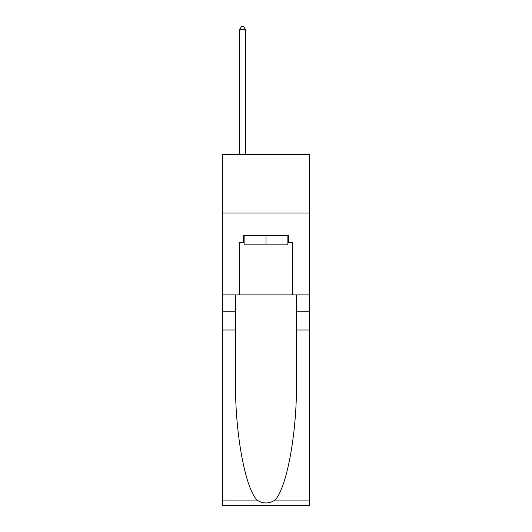 <?xml version="1.0" encoding="UTF-8"?>
<svg xmlns="http://www.w3.org/2000/svg" width="532" height="532" viewBox="0 0 532 532"><rect width="100%" height="100%" fill="white"/><g stroke="black" fill="none" stroke-linecap="round" stroke-linejoin="round"><path stroke-width="0.8" d="M309.272 213.019L309.272 154.546L222.728 154.546L222.728 213.019L309.272 213.019L309.272 294.888L292.314 294.888L292.314 242.492L288.57 242.492L288.57 235.477L243.43 235.477L243.43 242.492L244.128 242.492M287.872 235.477L287.872 244.833L244.128 244.833L244.128 235.477M266 235.477L266 244.833M275.051 500.067L309.272 500.067L309.272 505.4L222.728 505.4L222.728 329.973L235.536 329.973L235.536 382.129C234.911 431.977 245.026 487.664 256.949 500.067C262.981 503.91 269.012 503.91 275.051 500.067C286.974 487.664 297.089 431.977 296.464 382.129L296.464 294.888M296.464 329.973L309.272 329.973L309.272 294.888M222.728 329.973L222.728 213.019M235.536 294.888L235.536 329.973M309.272 500.067L309.272 329.973M222.728 294.888L239.686 294.888L239.686 242.492L243.43 242.492M239.686 294.888L292.314 294.888M287.872 242.492L288.57 242.492M245.531 154.546L245.531 29.639L239.686 29.639L239.686 154.546M239.686 29.639L241.442 26.6L243.782 26.6L245.531 29.639M296.464 311.26L309.272 311.26M235.536 311.26L222.728 311.26M222.728 500.067L256.949 500.067"/></g></svg>
